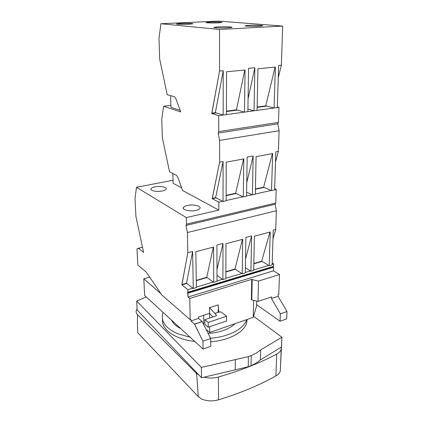<?xml version="1.0" encoding="UTF-8"?>
<svg xmlns="http://www.w3.org/2000/svg" width="422" height="422" viewBox="0 0 422 422"><rect width="100%" height="100%" fill="white"/><g stroke="black" fill="none" stroke-linecap="round" stroke-linejoin="round"><path stroke-width="0.63" d="M142.488 247.25L136.971 248.89L137.82 265.011L146.249 272.121L161.842 294.999L190.185 319.686L189.758 298.459L188.017 297.035L187.642 291.998L187.917 292.219L187.859 289.64L181.908 284.897L187.816 252.72L187.4 232.548L186.018 225.443L187.4 232.548L276.357 210.742L275.139 204.227L275.745 203.029L276.204 189.351L274.601 189.705L276.204 189.351L274.632 188.676L276.204 189.351L275.745 203.029L186.477 224.182L186.018 225.443L275.139 204.227L275.745 203.029L186.477 224.182L186.018 225.443L275.139 204.227L276.357 210.742L187.4 232.548L187.816 252.72L181.903 284.581L186.535 283.22L192.622 251.449L187.816 252.72L192.622 251.449L193.276 288.495L196.383 287.561L195.824 251.744L213.569 247.034L213.727 282.36L217.008 281.379L216.924 245.024L222.974 243.425L222.916 279.601L225.849 278.726L225.965 243.742L242.713 239.3L242.233 273.809L245.335 272.881L245.899 237.364L251.612 235.856L250.926 271.204L253.696 270.37L254.419 236.188L270.244 231.989L269.204 265.723L272.137 264.842L273.277 230.127L275.714 229.478L276.357 210.742L275.714 229.478L273.277 230.127L272.137 264.842L269.204 265.723L261.698 261.197L253.844 263.502L261.698 261.197L269.953 232.068L261.698 261.197L269.204 265.723L270.244 231.989L254.419 236.188L253.696 270.37L250.926 271.204L245.419 267.675L250.926 271.204L251.612 235.856L245.899 237.364L245.335 272.881L242.233 273.809L234.98 269.025L225.87 271.694L234.98 269.025L242.434 239.374L234.98 269.025L242.233 273.809L242.713 239.3L225.965 243.742L225.849 278.726L222.916 279.601L216.992 275.429L222.916 279.601L222.974 243.425L216.924 245.024L217.008 281.379L213.727 282.36L206.759 277.296L196.267 280.372L206.759 277.296L213.305 247.107L206.759 277.296L213.727 282.36L213.569 247.034L195.824 251.744L196.383 287.561L193.276 288.495L186.535 283.22L181.903 284.581L181.908 284.897L186.835 283.452L181.908 284.897L187.859 289.64L192.838 288.147L187.859 289.64L187.917 292.219L273.609 266.345L273.688 263.935L272.201 263.048L273.688 263.935L272.153 264.394L273.688 263.935L273.609 266.345L187.917 292.219L187.642 291.998L187.663 292.963L273.271 267.063L273.292 266.44L273.271 267.063L187.663 292.963L187.938 293.184L273.577 267.247L273.271 267.063L273.577 267.247L187.938 293.184L188.017 297.035L273.456 270.845L273.577 267.247L273.456 270.845L188.017 297.035L189.758 298.459L190.185 319.686L190.908 319.449L190.185 319.686L161.842 294.999L146.249 272.121L137.82 265.011L136.971 248.89L138.363 248.273L143.58 252.398L135.937 216.465L135.008 198.704L136.485 187.294L186.334 217.599L186.477 224.182L186.334 217.599L218.828 210.103L186.334 217.599L136.485 187.294L173.031 180.247L136.485 187.294L135.008 198.704L135.937 216.465L143.58 252.398L138.363 248.273L142.488 247.25M218.818 202.138L218.828 210.103L182.547 190.475L177.868 177.282L176.544 175.399L169.549 171.844L162.391 137.968L161.742 119.025L163.636 106.249L180.732 111.909L175.837 98.532L174.46 96.791L167.186 94.644L159.69 59.112L158.978 38.36L160.919 23.732L219.524 29.466L219.551 71.065L211.823 113.529L211.818 113.149L215.362 112.674L223.227 70.717L223.164 115.048L226.398 114.599L226.545 71.766L245.05 69.994L244.47 112.104L247.883 111.635L248.569 68.322L254.862 67.726L254.028 110.786L257.077 110.364L257.953 68.754L275.344 67.087L274.078 108.011L277.291 107.568L278.668 65.473L281.342 65.22L282.687 26.069L218.638 21.1L160.919 23.732L219.524 29.466L282.687 26.069L281.342 65.22L278.668 65.473L277.291 107.568L274.078 108.011L265.749 105.88L275.065 67.114L265.749 105.88L257.146 107.04L265.749 105.88L274.078 108.011L275.344 67.087L257.953 68.754L257.077 110.364L254.028 110.786L247.925 109.113L254.028 110.786L254.862 67.726L248.569 68.322L247.883 111.635L244.47 112.104L236.436 109.831L244.786 70.015L236.436 109.831L226.414 111.186L236.436 109.831L244.47 112.104L245.05 69.994L226.545 71.766L226.398 114.599L223.164 115.048L215.362 112.674L223.227 70.717L219.551 71.065L211.818 113.149L215.362 112.674L223.164 115.048L223.227 70.717L219.551 71.065L219.524 29.466L282.687 26.069L218.638 21.1L160.919 23.732L158.978 38.36L159.69 59.112L167.186 94.644L174.46 96.791L175.837 98.532L180.732 111.909L163.636 106.249L170.884 105.358L163.636 106.249L161.742 119.025L162.391 137.968L169.549 171.844L176.544 175.399L177.868 177.282L182.547 190.475L218.828 210.103L218.818 202.138L212.255 198.715L219.604 162.148L219.593 140.399L218.2 133.094L219.593 140.399L279.1 130.725L277.824 123.841L278.462 122.412L278.974 107.341L277.312 106.924L278.974 107.341L218.723 115.665L211.823 113.529L216.228 112.938L211.823 113.529L218.723 115.665L218.738 131.595L218.2 133.094L277.824 123.841L278.462 122.412L218.738 131.595L218.2 133.094L277.824 123.841L279.1 130.725L219.593 140.399L219.604 162.148L212.255 198.372L215.621 197.638L223.09 161.505L223.032 201.452L226.113 200.767L226.239 162.159L243.821 158.904L243.299 196.932L246.548 196.209L247.165 157.079L253.158 155.982L252.403 194.901L255.305 194.252L256.096 156.631L272.67 153.566L271.525 190.633L274.59 189.947L275.84 151.809L278.393 151.34L279.1 130.725L278.393 151.34L275.84 151.809L274.59 189.947L271.525 190.633L263.629 187.183L255.415 188.972L263.629 187.183L272.385 153.619L263.629 187.183L271.525 190.633L272.67 153.566L256.096 156.631L255.305 194.252L252.403 194.901L246.612 192.205L252.403 194.901L253.158 155.982L247.165 157.079L246.548 196.209L243.299 196.932L235.676 193.271L226.129 195.349L235.676 193.271L243.552 158.952L235.676 193.271L243.299 196.932L243.821 158.904L226.239 162.159L226.113 200.767L223.032 201.452L215.621 197.638L212.255 198.372L212.255 198.715L216.09 197.881L212.255 198.715L218.818 202.138L222.689 201.278L218.818 202.138M271.156 190.475L255.31 194.004L271.156 190.475M252.045 194.732L246.553 195.956L252.045 194.732M242.945 196.763L226.113 200.513L242.945 196.763M278.747 294.514L279.496 274.522L273.456 270.845L279.496 274.522L258.496 281.078L258 301.419L271.525 296.919L271.473 298.459L280.366 313.868L280.076 321.253L286.67 318.868L286.992 311.526L278.072 296.255L271.473 298.459L280.366 313.868L286.992 311.526L278.072 296.255L271.473 298.459L271.525 296.919L258 301.419L251.781 299.884L251.348 299.578L251.749 279.338L189.758 298.459L251.749 279.338L252.192 279.628L251.749 279.338L251.348 299.578L251.781 299.884L252.192 279.628L258.496 281.078L258 301.419L251.781 299.884L252.192 279.628L258.496 281.078L279.496 274.522L278.747 294.514L278.13 294.72L278.072 296.255L278.13 294.72L278.747 294.514M272.992 238.894L275.714 229.478L272.992 238.894M275.503 162.164L278.393 151.34L275.503 162.164M278.272 77.695L281.342 65.22L278.272 77.695M188.887 24.239C183.633 24.502 175.52 24.297 176.586 23.906L180.632 23.479C185.838 23.221 193.83 23.416 192.838 23.811L188.887 24.239C183.633 24.502 175.52 24.297 176.586 23.906L180.632 23.479C185.838 23.221 193.83 23.416 192.838 23.811L188.887 24.239M218.359 22.841C213.279 23.099 205.06 22.893 206.084 22.519L209.708 22.134C214.74 21.886 222.842 22.081 221.893 22.461L218.359 22.841C213.279 23.099 205.06 22.893 206.084 22.519L209.708 22.134C214.74 21.886 222.842 22.081 221.893 22.461L218.359 22.841M228.007 27.836C221.903 28.174 212.145 27.847 214.091 27.33L217.979 26.913C224.008 26.581 233.656 26.897 231.778 27.425L228.007 27.836C221.903 28.174 212.145 27.847 214.091 27.33L217.979 26.913C224.008 26.581 233.656 26.897 231.778 27.425L228.007 27.836M259.229 26.19C253.369 26.517 243.447 26.19 245.34 25.7L248.774 25.331C254.566 25.019 264.383 25.325 262.558 25.832L259.229 26.19C253.369 26.517 243.447 26.19 245.34 25.7L248.774 25.331C254.566 25.019 264.383 25.325 262.558 25.832L259.229 26.19M170.625 96.406L170.942 107.309L180.152 110.327L170.942 107.309L170.625 96.406M173.12 183.28L181.608 187.822L173.12 183.28L172.841 173.516L173.12 183.28M162.206 190.992C157.369 192.063 150.111 190.813 150.923 189.009C151.287 188.043 152.648 187.326 155.011 186.862C159.811 185.828 166.964 187.03 166.21 188.861C165.867 189.805 164.533 190.517 162.206 190.992C157.369 192.063 150.111 190.813 150.923 189.009C151.287 188.043 152.648 187.326 155.011 186.862C159.811 185.828 166.964 187.03 166.21 188.861C165.867 189.805 164.533 190.517 162.206 190.992M196.051 210.414C190.222 211.828 181.465 209.834 183.517 207.387C184.198 206.511 185.501 205.867 187.415 205.456C193.197 204.095 201.88 206.02 199.838 208.531C199.173 209.375 197.907 210.003 196.051 210.414C190.222 211.828 181.465 209.834 183.517 207.387C184.198 206.511 185.501 205.867 187.415 205.456C193.197 204.095 201.88 206.02 199.838 208.531C199.173 209.375 197.907 210.003 196.051 210.414M248.089 98.574L254.862 67.726L248.089 98.574M266.667 106.117L257.135 107.404L266.667 106.117M237.328 110.084L226.408 111.561L237.328 110.084M223.09 161.505L219.604 162.148L223.09 161.505L223.032 201.452L215.621 197.638L223.09 161.505M246.759 182.657L253.158 155.982L246.759 182.657M264.125 187.4L255.41 189.304L264.125 187.4M236.156 193.503L226.129 195.692L236.156 193.503M280.076 321.253L256.592 304.642L280.076 321.253L286.67 318.868L286.992 311.526L280.366 313.868L280.076 321.253M209.702 332.478L209.66 326.739L209.702 332.478L253.269 317.339L253.633 300.343L253.269 317.339L256.555 306.082L256.671 301.092L256.555 306.082L253.269 317.339L209.702 332.478L206.11 329.382L209.702 332.478M209.592 318.082L209.555 313.319L212.894 316.98L209.555 313.319L198.556 316.933L209.555 313.319L209.507 307.691L209.592 318.082M198.577 318.425L198.556 316.933L198.577 318.425L190.939 320.947L190.908 319.449L190.939 320.947L194.516 324.07L202.966 341.234L203.056 349.068L144.63 295.469L143.807 278.8L149.689 277.164L143.807 278.8L160.972 293.728L143.807 278.8L144.63 295.469L203.056 349.068L210.752 346.293L210.699 338.497L202.201 321.627L194.521 324.196L202.966 341.234L210.699 338.497L202.201 321.627L194.521 324.196L202.201 321.501L194.516 324.07L190.939 320.947L198.577 318.425L202.201 321.501L198.577 318.425M218.169 304.895L209.507 307.691L216.439 315.213L214.84 313.493L219.261 312.032L221.228 312.011L226.588 316.22L208.183 322.429L204.876 319.654L216.048 315.93L216.439 315.213L216.048 315.93L204.876 319.654L204.923 324.428L208.22 327.229L204.923 324.428L204.876 319.654L208.183 322.429L208.22 327.229L226.567 320.957L208.22 327.229L208.183 322.429L226.588 316.22L226.567 320.957L226.588 316.22L221.228 312.011L219.261 311.969L214.84 313.43L209.507 307.691L218.169 304.895L218.665 309.579L217.879 310.697L218.227 311.52L219.261 311.969L214.84 313.493L219.261 312.032L218.227 311.52L217.879 310.697L217.884 311.056L218.649 309.764L218.649 311.774L218.169 304.895M203.815 324.824L203.705 315.239L203.815 324.824M171.564 320.182C173.057 323.421 176.127 326.232 180.769 328.627C176.127 326.232 173.057 323.421 171.564 320.182M208.141 333.412C213.69 333.058 218.781 332.077 223.412 330.468C228.392 328.696 232.232 326.443 234.938 323.711C232.232 326.443 228.392 328.696 223.412 330.468C218.781 332.077 213.69 333.058 208.141 333.412M162.423 319.106L162.433 314.358L163.034 312.354L162.433 314.358L162.423 319.106C163.019 321.96 164.654 324.666 167.328 327.24C164.654 324.666 163.019 321.96 162.423 319.106M246.622 319.649C244.106 328.675 229.056 336.856 210.562 338.222C229.056 336.856 244.106 328.675 246.622 319.649M190.195 337.273L178.147 333.86C173.648 332.008 170.045 329.804 167.328 327.24C170.045 329.804 173.648 332.008 178.147 333.86L190.195 337.273M178.248 337.415C183.153 339.425 188.687 340.797 194.848 341.54C188.687 340.797 183.153 339.425 178.248 337.415C173.758 335.553 170.161 333.327 167.455 330.743C170.161 333.327 173.758 335.553 178.248 337.415M210.72 341.804C229.389 340.38 244.449 331.935 246.675 322.719L247.113 319.48L246.675 322.719C244.449 331.935 229.389 340.38 210.72 341.804M162.386 318.895L162.554 322.545C163.15 325.42 164.78 328.152 167.455 330.743C164.78 328.152 163.15 325.42 162.554 322.545L162.386 318.895M253.575 316.294L281.933 337.236L260.669 349.891C258.137 352.053 254.999 353.931 251.243 355.53L248.394 356.627L201.378 367.398L136.681 301.081L146.244 296.956L136.681 301.081L137.166 310.012L199.105 375.211L196.193 373.037L137.593 314.68C136.422 313.483 135.947 312.196 136.179 310.819L137.097 308.772L136.179 310.819C135.947 312.196 136.422 313.483 137.593 314.68L196.193 373.037C196.678 375.232 196.821 373.454 198.192 396.263L201.025 398.785C206.532 401.174 212.356 401.522 218.49 399.84C240.519 393.046 259.657 385.075 275.904 375.939C278.267 374.583 279.739 372.932 280.319 370.98C279.739 372.932 278.267 374.583 275.904 375.939L276.732 354.063C260.263 362.83 240.835 370.484 218.459 377.02C213.664 378.328 208.843 378.376 203.99 377.162L235.218 369.809L235.323 359.607L201.378 367.398L136.681 301.081L137.166 310.012L201.51 377.748L201.378 367.398L201.51 377.748L248.205 366.771L251.032 365.652C254.761 364.028 257.884 362.108 260.4 359.903L281.379 347.09L281.205 349.31C280.619 351.183 279.127 352.766 276.732 354.063C260.263 362.83 240.835 370.484 218.459 377.02C213.664 378.328 208.843 378.376 203.99 377.162L201.51 377.748L199.105 375.211L196.193 373.037C196.678 375.232 196.821 373.454 198.192 396.263L201.025 398.785C206.532 401.174 212.356 401.522 218.49 399.84C240.519 393.046 259.657 385.075 275.904 375.939L276.732 354.063C279.127 352.766 280.619 351.183 281.205 349.31L280.319 370.98L281.933 337.236L260.669 349.891L260.4 359.903L281.532 346.995L281.933 337.236L253.575 316.294M247.044 320.783L246.712 320.53L247.044 320.783M137.783 332.784C137.387 325.932 137.324 319.897 137.593 314.68C137.324 319.897 137.387 325.932 137.783 332.784L198.656 396.991L137.783 332.784M251.032 365.652L251.243 355.53C254.999 353.931 258.137 352.053 260.669 349.891L260.4 359.903C257.884 362.108 254.761 364.028 251.032 365.652L251.243 355.53L248.394 356.627L248.205 366.771L251.032 365.652M268.714 265.427L253.706 269.922L268.714 265.427M250.446 270.898L245.346 272.422L250.446 270.898M241.759 273.498L225.849 278.262L241.759 273.498M222.457 279.28L217.003 280.91L222.457 279.28M213.268 282.028L196.372 287.092L213.268 282.028M262.03 261.397L253.838 263.803L262.03 261.397M235.302 269.236L225.87 272.005L235.302 269.236M207.07 277.518L196.272 280.683L207.07 277.518M245.557 258.987L251.612 235.856L245.557 258.987M216.977 269.705L222.974 243.425L216.977 269.705M278.974 107.341L278.462 122.412L218.738 131.595L218.723 115.665L278.974 107.341M203.056 349.068L210.752 346.293L210.699 338.497L202.966 341.234L203.056 349.068M248.394 356.627L235.323 359.607L235.218 369.809L248.205 366.771L248.394 356.627M186.535 283.22L192.622 251.449L193.276 288.495L186.535 283.22M218.459 377.02L218.49 399.84L218.459 377.02M216.439 315.703L216.439 315.213L216.439 315.703M218.316 311.589L218.316 310.17L218.316 311.589M150.976 189.467L150.918 189.014L150.976 189.467M183.428 208.531L183.517 207.387L183.428 208.531M246.728 319.612L246.675 322.719L246.728 319.612"/></g></svg>
